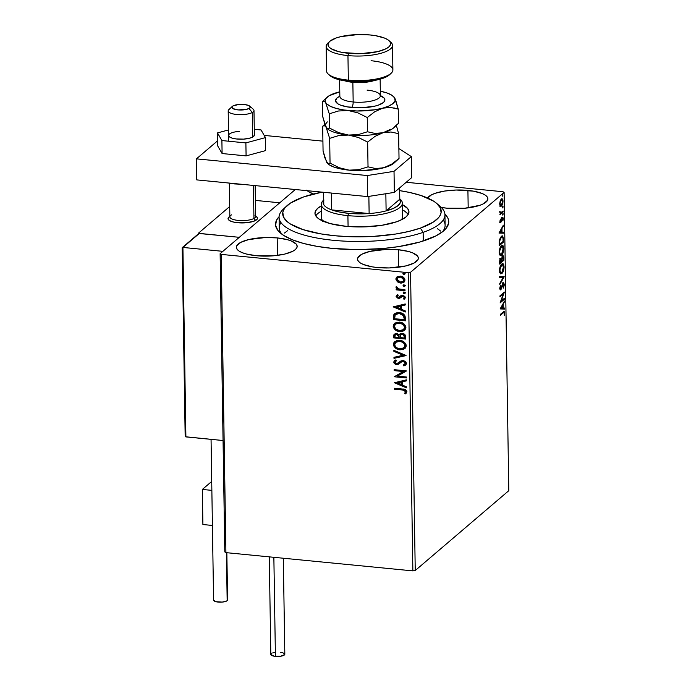 <?xml version="1.0" encoding="UTF-8"?>
<svg xmlns="http://www.w3.org/2000/svg" width="691" height="691" viewBox="0 0 691 691"><rect width="100%" height="100%" fill="white"/><g stroke="black" fill="none" stroke-linecap="round" stroke-linejoin="round"><path stroke-width="1.04" d="M438.44 205.097A82.946 25.412 179.1 0 1 444.944 214.746L445.108 225.266A82.946 25.412 179.1 0 1 442.361 231.917A82.946 25.412 -0.9 0 0 443.225 220.032M444.9 214.072A86.625 26.534 179.1 0 1 444.261 230.31A86.625 26.534 179.1 0 1 332.406 248.415L357.307 249.632L382.615 248.561L398.647 246.609L419.869 242.023L436.125 235.804L443.484 231.01L446.006 228.488L448.606 223.305L448.658 220.697L447.88 218.123L444.9 214.072M277.195 237.911A30.413 9.32 179.1 0 1 297.173 246.333A30.413 9.32 179.1 0 1 256.326 255.713L273.956 255.765L284.718 254.081L292.742 251.291L295.325 249.606L296.81 247.81L297.139 245.987L296.309 244.191L291.3 240.96L287.326 239.656L277.195 237.911L265.465 237.523L248.803 239.552L240.779 242.342L236.711 245.815L236.382 247.646L237.22 249.442L239.19 251.135L242.221 252.664L246.195 253.968L256.326 255.713A30.413 9.32 179.1 0 1 236.357 247.292A30.413 9.32 179.1 0 1 277.195 237.911L277.462 255.385L277.195 237.911M427.599 197.997A30.413 9.32 179.1 0 1 467.911 190.414L468.187 207.879L467.911 190.414A30.413 9.32 179.1 0 1 487.889 198.835A30.413 9.32 179.1 0 1 447.051 208.207L464.672 208.259L479.874 205.296L483.458 203.785L487.526 200.312L487.855 198.481L487.025 196.685L485.047 194.992L482.016 193.463L473.283 191.122L456.181 190.016L444.658 191.044L435.08 193.325L431.495 194.836L427.427 198.308M398.37 249.745A30.413 9.32 179.1 0 1 418.349 258.175A30.413 9.32 179.1 0 1 377.511 267.547L389.232 267.944L405.893 265.914L413.918 263.124L417.995 259.652L418.323 257.821L417.485 256.024L412.484 252.794L408.511 251.489L398.37 249.745L386.649 249.356L369.987 251.386L361.963 254.176L357.895 257.648L357.558 259.479L358.396 261.276L360.365 262.969L363.397 264.498L372.138 266.838L377.511 267.547A30.413 9.32 179.1 0 1 357.532 259.125A30.413 9.32 179.1 0 1 398.37 249.745L398.647 267.218L398.37 249.745M415.239 570.516L410.549 272.28L504.11 192.444L508.801 490.679L415.239 570.516L412.873 570.887L225.914 552.627L221.224 254.392L408.191 272.651L412.873 570.887L225.914 552.627L224.808 551.919L220.127 253.683L224.808 551.919L225.914 552.627L221.224 254.392L220.127 253.683L295.307 189.524L220.127 253.683L221.224 254.392L408.191 272.651L410.549 272.28L408.191 272.651L412.873 570.887L415.239 570.516L508.801 490.679L504.11 192.444L410.549 272.28L415.239 570.516M500.249 206.134L501.113 206.281L501.986 205.382L502.996 202.005L502.417 199.051L501.597 198.948L500.707 199.872L499.705 203.249L500.249 206.134L501.416 206.073L503.022 201.185C502.798 199.017 502.219 198.334 501.303 199.146L500.172 201.046L499.679 204.044L500.249 206.134L501.416 206.073M500.923 212.724L499.904 211.351L500.362 213.346L499.904 214.702L503.134 211.938L503.126 210.997L500.699 212.759L499.904 211.351L500.362 213.346L499.904 214.702L503.134 211.938L499.895 214.055L503.134 211.938L503.126 210.997L500.923 212.724L499.973 212.69M499.947 221.293L500.249 222.424L500.958 222.243L502.547 218.261L502.893 220.93L502.962 217.371L501.951 217.907L500.716 221.491L500.379 219.082L499.947 221.146L500.828 222.372L502.366 218.347L502.893 220.93L503.298 218.606L502.331 217.415L501.087 220.965L500.794 221.44L500.344 220.895L500.379 219.082L499.947 221.293M503.566 239.155L502.668 235.942L500.483 237.289L499.265 240.874L499.187 245.789L503.609 242.014L503.566 239.155L503.083 239.112L503.566 239.155L502.366 235.847L501.338 236.296L499.265 240.874L499.187 245.789L503.609 242.014L503.566 239.155M503.894 260.274L503.739 256.681L502.78 255.843L501.459 258.9L500.759 258.382L500.077 259.073L499.438 262.062L499.472 264.048L503.894 260.274L503.203 260.205L499.463 263.401L503.203 260.205L503.894 260.274L503.86 257.821C503.722 255.99 503.29 255.385 502.556 255.998L501.459 258.9L500.491 258.546L499.472 264.048L503.894 260.274M504.154 276.806L499.662 276.486L499.679 277.514L503.083 277.635L499.774 283.491L499.792 284.519L504.154 276.806L503.463 276.737L502.962 277.627L504.154 276.65L499.662 276.486L499.679 277.514L503.083 277.635L499.774 283.491L499.792 284.519L504.154 276.806M504.49 298.218L501.2 301.026L504.395 292.077L499.973 295.852L499.982 296.802L503.281 293.986L500.085 302.934L504.508 299.16L504.49 298.218L501.2 301.026L504.395 292.077L499.973 295.852L499.982 296.802L503.281 293.986L500.085 302.934L504.508 299.16L504.49 298.218M503.221 312.868L504.223 312.505L504.361 315.562L504.836 312.807L504.231 311.287L500.258 314.431L500.275 315.372L503.221 312.868L502.53 312.798L500.267 314.725L504.015 312.367L504.361 315.562L504.836 312.807L504.249 311.287L500.258 314.431L500.275 315.372L503.221 312.868M500.172 308.92L504.663 309.084L504.646 308.056L503.212 308.005L503.152 304.55L504.534 301.051L500.172 308.92L504.663 309.084L504.646 308.056L503.212 308.005L503.152 304.55L504.534 301.051L500.172 308.92M500.776 288.588L500.111 289.65L500.802 289.719L501.467 288.657L500.94 288.605L501.467 288.657L502.055 286.722L501.623 286.679L502.728 284.554L502.262 284.511L503.16 283.88L502.547 283.82L503.938 284.951L503.471 288.087L504.395 284.493L503.566 282.731L502.556 283.794L500.923 288.622L500.206 288.294L500.448 285.392L499.74 288.19L500.111 289.779L500.984 289.538L503.463 283.759L503.938 284.951L503.471 288.087L504.395 284.493L503.152 282.93L500.768 288.786L499.757 288.795M500.716 265.258L502.97 264.843L503.601 266.355L501.865 272.539L501.035 272.885L499.463 270.345L501.726 264.999L502.556 264.653L503.627 268.108L503.065 270.604L501.191 273.411L501.882 273.481C503.143 272.453 503.886 270.216 504.11 266.778L502.72 263.634L501.709 264.057C500.431 265.085 499.679 267.339 499.463 270.82L500.845 273.904L502.279 273.083L503.92 269.049L503.851 264.886L503.247 263.884L502.107 263.772L500.198 266.493L499.662 272.461L500.543 273.817L501.882 273.481L500.517 273.8M500.431 246.989L502.685 246.575L503.307 248.095L501.58 254.279L500.75 254.616L499.178 252.085L501.441 246.739L502.262 246.393L503.342 249.84L502.772 252.345L500.897 255.152L501.597 255.221C502.858 254.184 503.601 251.956 503.825 248.51L502.435 245.365L501.424 245.789C500.146 246.817 499.394 249.071 499.178 252.56L500.56 255.635L501.986 254.815L503.635 250.79L503.566 246.618L502.962 245.616L501.821 245.512L499.913 248.233L499.317 253.951L500.258 255.549L501.597 255.221L500.232 255.54M498.98 233.04L503.471 233.195L503.454 232.167L502.02 232.116L501.96 228.669L503.342 225.162L498.98 233.04L503.471 233.195L503.454 232.167L502.02 232.116L501.96 228.669L503.342 225.162L498.98 233.04M502.875 215.203L503.091 213.614L502.495 214.538L502.875 215.203L502.849 213.623L502.875 215.203L502.487 214.728M502.754 207.956L502.979 206.367L502.409 207.11L502.754 207.956L503.117 206.851L502.737 206.384L502.374 207.481L502.754 207.956L502.374 207.481M502.573 196.149L502.798 194.56L502.219 195.303L502.573 196.149L502.927 195.043L502.547 194.577L502.193 195.674L502.573 196.149L502.193 195.674M503.013 191.735L406.213 182.277L503.013 191.735L504.11 192.444L503.013 191.735M397.256 276.745L395.839 279.147L397.593 281.617L400.495 283.06L404.244 281.963L400.754 282.844L397.593 281.617L398.854 282.688L401.29 283.085L403.492 282.507L404.753 281.254L404.891 279.233L401.955 276.486L397.61 276.555L396.427 277.428L395.839 278.957L397.342 281.833L396.09 278.931L397.342 281.833L400.495 283.06L404.088 282.101L405.004 280.036C404.442 277.652 402.905 276.357 400.391 276.132L396.755 277.1M405.012 290.73L405.004 289.788L398.379 288.838L397.308 288.112L397.204 287.119L396.047 286.886L396.28 288.095L397.446 289.054L396.142 288.924L396.159 289.866L405.012 290.73L405.004 289.788L398.983 289.054L396.254 286.575L395.96 287.266L397.446 289.054L396.142 288.924L396.159 289.866L405.012 290.73M399.45 297.113L400.348 296.258L398.405 297.476L397.195 296.448L398.111 295.325L397.342 294.694L396.124 296.603L398.051 298.365L399.821 298.253L401.903 296.309L403.25 296.292L404.192 297.458L403.276 298.667L404.105 299.289L405.194 298.046L404.874 296.353L401.989 295.221L398.197 297.441L397.23 296.655L398.111 295.325L397.342 294.694L396.107 296.396L397.593 294.478M405.444 317.946L404.762 315.303L403.095 313.8L400.53 312.824L397.135 312.712L395.425 313.23L393.827 314.699L393.369 319.622L405.487 320.805L405.444 317.946C404.952 314.63 402.957 312.868 399.467 312.669L394.57 313.792L393.732 314.88L393.369 319.622L405.487 320.805L405.444 317.946M405.772 339.065L405.453 335.36L402.879 333.477L400.4 333.667L399.182 335.014L397.316 333.744L395.433 333.658L394.008 334.479L393.628 336.146L393.654 337.882L405.772 339.065L405.738 336.612C405.418 334.66 404.252 333.58 402.248 333.373L399.882 334.003L399.182 335.014L396.591 333.606L394.302 334.168L393.654 337.882L405.772 339.065M406.032 355.597L393.853 350.32L393.87 351.348L403.112 355.234L393.965 357.325L393.982 358.353L406.032 355.597M406.368 377.01L397.36 376.129L406.273 370.868L394.155 369.685L394.172 370.626L403.207 371.516L394.267 376.768L406.386 377.951L406.368 377.01L397.36 376.129L406.282 371.084L394.155 369.685L394.172 370.626L403.207 371.516L394.267 376.768L406.386 377.951L406.368 377.01M405.997 393.533L404.866 393.119L405.919 391.391L402.525 389.992L405.436 390.959L405.626 391.927L404.615 393.334L405.548 393.905L406.904 391.547L405.323 389.569L394.449 388.264L394.466 389.206L402.775 389.776L394.466 389.206L402.525 389.992L405.669 391.607L404.615 393.334L405.876 393.637M394.362 382.754L406.541 387.876L406.524 386.848L402.62 385.198L402.568 381.752L406.429 380.871L406.412 379.843L394.362 382.754L406.541 387.876L406.524 386.848L402.62 385.198L402.568 381.752L406.429 380.871L406.412 379.843L394.362 382.754M405.85 364.9L403.864 365.919L405.729 365.012L406.472 363.414L405.781 361.79L403.432 360.538L401.005 360.901L397.55 363.492L395.986 363.509L394.967 362.239L396.496 360.745L395.744 359.933L394.388 360.711L393.732 362.11L394.319 363.509L395.606 364.356L398.215 364.364L401.696 361.773L403.328 361.471L405.176 362.991L405.012 364.036L403.233 365.09L404.33 365.764L405.963 364.779L406.472 363.414L403.147 360.503L396.522 363.63L394.967 362.239L396.496 360.745L395.744 359.933L394.388 360.711L393.732 362.11L396.591 364.58L398.431 364.269L400.59 362.542M405.03 348.385L399.951 349.819L403.121 349.499L404.917 348.489L406.058 346.77L406.014 344.584L404.373 342.252L401.912 340.836L396.53 340.663L393.81 342.84L393.801 346.053L396.306 348.661L400.201 349.603C396.746 349.326 394.578 347.564 393.706 344.308L393.455 344.524C394.328 347.78 396.496 349.542 399.951 349.819L404.909 348.497L406.187 345.69C405.349 342.416 403.199 340.637 399.744 340.361L394.734 341.665L393.455 344.524L394.863 341.561M404.745 330.125L399.657 331.55L402.836 331.239L404.632 330.22L405.764 328.501L405.729 326.325L404.088 323.993L401.618 322.567L396.245 322.403L393.525 324.571L393.516 327.793L396.021 330.402L399.916 331.335C396.461 331.067 394.293 329.305 393.421 326.048L393.162 326.264C394.043 329.521 396.202 331.283 399.657 331.55L404.624 330.238L405.902 327.43C405.064 324.157 402.913 322.377 399.458 322.101L394.449 323.405L393.162 326.264L394.578 323.302M393.17 306.864L405.349 311.986L405.332 310.959L401.428 309.318L401.376 305.871L405.237 304.981L405.22 303.954L393.17 306.864L405.349 311.986L405.332 310.959L401.428 309.318L401.376 305.871L405.237 304.981L405.22 303.954L393.17 306.864M405.462 292.734L404.209 293.64L405.116 293.278L405.107 292.604L403.518 292.198L403.216 292.932L403.855 293.563L404.46 293.425L403.44 292.535L404.209 293.64L405.202 292.949L404.183 292.068L403.19 292.751L403.544 292.181M404.097 286.394L405.004 286.039L404.986 285.357L403.406 284.951L403.103 285.694L403.743 286.316L404.347 286.186L403.328 285.297L404.097 286.394L405.09 285.711L404.071 284.822L403.069 285.513L403.432 284.934L404.097 286.394L405.09 285.711M405.159 273.688L403.907 274.586L404.814 274.232L404.805 273.55L403.224 273.144L402.913 273.886L403.734 274.56L404.166 274.37L403.138 273.489L403.907 274.586L404.909 273.904L403.881 273.014L402.888 273.705L403.25 273.126M279.095 216.68L276.521 220.213L275.579 225.421L277.963 230.544L283.578 235.372L292.215 239.725L303.53 243.448L317.109 246.376L332.406 248.415A86.625 26.534 179.1 0 1 280.244 232.893A86.625 26.534 179.1 0 1 279.095 216.68M441.255 207.421L447.051 208.207A30.413 9.32 179.1 0 1 441.255 207.421M306.752 190.103L308.722 191.796L313.576 193.99A30.413 9.32 179.1 0 1 307.305 190.699M280.961 222.58A82.946 25.412 -0.9 0 0 282.196 234.43A82.946 25.412 179.1 0 1 279.242 227.875L279.078 217.345A82.946 25.412 179.1 0 1 285.271 207.499M287.655 230.656L284.467 233.022M437.567 228.799L440.659 231.088M394.449 388.264L394.466 389.206L394.708 388.29L394.716 388.99L405.099 390.242L405.911 391.555L404.615 393.334L405.548 393.905L406.913 391.719C406.256 389.784 404.822 388.895 402.628 389.059L394.449 388.264M405.548 393.905L406.058 393.481M406.429 380.715L402.568 381.752L406.429 380.715M406.533 387.547L394.613 382.538L406.533 387.547M401.626 384.464L401.583 381.821L397.282 382.961L401.583 381.821L397.282 382.961L401.333 382.037L401.376 384.68L401.583 381.821L401.376 384.68L397.282 382.961L401.626 384.464M406.386 377.709L394.267 376.768L406.386 377.709M403.466 371.3L394.172 370.626L394.414 369.711L394.423 370.411L403.466 371.3M406.273 371.007L397.36 376.129L406.273 371.007M404.848 364.235L405.479 363.146L403.233 365.09L403.864 365.919L403.57 364.978L404.114 365.703L405.038 365.358M403.147 361.445L405.479 363.146L403.397 361.229L401.963 361.635L403.147 361.445M399.709 363.328L402.214 361.428L398.431 364.269L396.591 364.58L393.732 362.11L394.518 360.607M396.435 360.676L395.52 361.272M398.336 362.991L399.752 361.747M405.03 365.366L405.867 364.883M399.925 361.592L398.638 362.749M395.762 361.065L396.496 360.65M394.388 360.711L394 362.144L394.958 363.656M395.865 364.14L397.791 364.338L399.64 363.38M400.745 362.404L401.946 361.557M401.203 362.041L401.696 361.704M402.214 361.428L404.796 361.799L405.479 363.146L404.762 364.295L405.272 363.82M393.965 357.325L393.982 358.353L394.215 357.264L394.233 358.137L406.032 355.442L393.853 350.32L393.87 351.348L403.112 355.234L393.965 357.325M403.363 355.019L393.87 351.348L394.112 350.432L394.12 351.132L403.363 355.019M394.967 341.475L393.835 343.22L393.758 344.861L396.012 348.091L400.745 349.637L403.371 349.283L405.176 348.273M396.565 348.445L397.135 348.748M394.06 342.624L393.835 343.22M395.874 342.261L399.13 341.052L403.389 342.304L405.159 344.939L404.166 347.608M399.571 341.06L395.943 342.2M404.045 347.711L405.202 345.388L403.915 347.823L399.925 348.869C397.152 348.653 395.407 347.236 394.691 344.602L395.813 342.295L399.752 341.311C402.551 341.518 404.278 342.952 404.943 345.604L405.202 345.388C404.537 342.736 402.801 341.302 400.003 341.095M405.772 338.823L393.654 337.882L393.628 336.146L394.431 334.064L393.913 337.666L405.772 338.823M400.685 334.781L402.171 334.09M402.516 334.107L404.503 336.923L404.52 338.003L400.011 337.562L400.65 334.764L402.516 334.107L404.494 335.308L404.771 337.787L404.753 336.707L402.516 334.107L400.789 334.66M395.572 334.625L398.189 334.807L399.018 337.225L396.876 334.34L395.425 334.764M394.889 337.061L395.278 334.867L396.876 334.34L399.018 336.742L398.767 337.441L394.889 337.061L395.097 335.083L396.28 334.539L398.241 335.282L398.767 337.441L394.889 337.061M404.503 336.923L404.52 338.003L400.011 337.562L400.124 335.593L400.935 334.565L402.723 334.401L404.244 335.524L404.503 336.923M394.682 323.207L393.55 324.96L393.464 326.601L395.718 329.832L400.46 331.369L403.086 331.024L404.883 330.004M393.775 324.355L393.55 324.96M395.589 323.993L397.99 322.87L401.471 323.207L404.606 325.806L404.805 327.983L403.881 329.348L404.917 327.128C404.244 324.476 402.516 323.043 399.718 322.827L395.649 323.932M399.286 322.801L399.718 322.827M394.406 326.342L395.528 324.036L399.467 323.043C402.266 323.258 403.993 324.692 404.658 327.344L403.63 329.555L399.64 330.609C396.859 330.393 395.114 328.968 394.406 326.342L394.906 324.727L396.133 323.621L399.908 323.103L403.553 324.874L404.641 327.776L402.939 330.03L399.199 330.548L395.693 328.916L394.406 326.342M394.414 313.982L394.993 313.438L393.758 315.346L393.62 319.406L405.487 320.564L393.369 319.622L393.732 314.88L394.699 313.679M395.908 314.232L399.044 313.36L402.568 314.267L404.183 316.107L404.485 319.518L394.596 318.793L394.889 315.493L395.606 314.5L399.726 313.394L395.736 314.388M399.476 313.61L404.123 315.951L399.476 313.61L403.224 315.2L404.218 318.724L404.123 315.951L404.226 319.734L404.468 318.508L404.226 319.734L394.596 318.793L395.209 314.923L396.807 313.835L399.476 313.61M405.237 304.826L401.376 305.871L405.237 304.826M405.341 311.658L393.421 306.649L405.341 311.658M400.435 308.575L400.391 305.932L396.09 307.072L400.391 305.932L396.09 307.072L400.141 306.148L400.184 308.791L400.391 305.932L400.184 308.791L396.09 307.072L400.435 308.575M398.361 295.109L397.446 296.232M399.64 297L399.199 297.329M404.693 298.866L405.28 297.467L402.689 295.221L401.022 295.532M404.105 299.289L404.822 298.762L403.57 298.486L404.105 299.289L403.276 298.667L404.442 297.251L403 295.955L400.633 297.683M403.725 298.357L403.276 298.667M403.535 298.452L404.442 297.251L403 295.955L401.903 296.309M401.998 296.197L401.264 297.009M400.512 297.778L398.716 298.21L399.821 298.253M396.107 296.396L398.716 298.21L396.107 296.396M397.152 294.798L396.358 296.18L397.161 297.631L399.061 298.227L400.728 297.596M396.764 295.178L396.47 295.636M402.162 296.094L404.149 296.525L404.149 297.976M400.901 295.644L399.718 296.94M404.183 292.068L403.19 292.751M404.209 293.64L405.202 292.949M403.769 291.982L403.535 292.889L404.814 293.416M405.012 290.488L396.159 289.866L396.401 288.95L396.409 289.65L405.012 290.488M396.401 286.506L396.366 287.62L397.705 288.838L395.96 287.266L396.513 286.359M404.071 284.822L403.069 285.513M405.349 285.495L404.693 286.169M396.928 276.953L396.09 278.931L397.506 276.53M396.461 277.506L396.176 278.179M397.524 277.946L400.072 276.841L402.931 277.67L404.166 279.717L402.991 281.531M403.345 281.315L404.166 279.717L400.668 276.858L403.915 279.933L403.224 281.427L400.495 282.118L396.928 279.25L397.601 277.817L400.668 276.858L397.731 277.713M403.881 273.014L402.888 273.705M403.907 274.586L404.909 273.904M403.475 272.928L403.242 273.835L404.511 274.362M399.752 341.311L403.129 342.52L404.805 344.714L404.658 346.908L402.464 348.627L398.18 348.497L395.978 347.184L394.846 345.491L394.811 343.738L396.003 342.149L399.752 341.311M400.409 277.074L403.553 278.775L403.838 280.52L402.741 281.747L399.899 282.023L397.308 280.416L397.273 278.162L400.409 277.074M504.326 312.755L504.836 312.807L504.326 312.755M504.015 312.367L502.53 312.798L503.402 312.323M503.989 302.027L504.551 302.079L503.989 302.027M502.59 304.498L503.152 304.55L502.59 304.498M502.469 304.714L502.478 305.318L502.469 304.714M502.746 307.953L501.243 307.936L502.702 305.344L502.141 305.284L502.702 305.344L502.746 307.987L500.673 307.875L501.243 307.936L502.702 305.344L502.746 307.987M503.955 308.031L503.972 309.015L504.663 309.084L500.172 308.877L503.972 309.015L503.955 308.031M503.808 298.797L504.508 299.16L503.817 299.091L500.319 302.079L503.808 298.797M502.59 293.917L503.281 293.986L502.59 293.917L499.973 296.145L502.59 293.917M503.471 292.863L503.074 293.96L503.471 292.863M500.725 300.982L501.2 301.026L500.725 300.982M503.16 283.88L502.59 283.725M500.768 288.786L499.748 287.983L500.189 288.026L500.448 285.392L499.74 288.406L500.802 289.719L500.042 289.702L500.699 288.769M500.362 289.9L500.802 289.719M503.627 282.731L503.152 282.93M502.461 282.861L503.696 284.433M503.661 283.88L503.264 282.844M502.392 277.575L499.679 277.471L502.392 277.575M502.357 263.668L503.273 265.24M500.396 273.826L502.34 271.796M503.342 265.664L502.322 263.651M502.02 272.392L500.465 272.539L499.913 270.164L500.405 267.253L501.726 264.999L501.035 264.929L502.279 264.774M500.534 272.807L499.533 272.055M502.556 264.653L500.854 265.102M499.602 272.202L501.035 272.885M499.8 258.486L500.491 258.546M501.459 258.9L500.569 258.469M503.074 255.782L502.556 255.998M501.865 255.929C502.59 255.316 503.031 255.92 503.169 257.752M503.368 257.769L503.86 257.821L503.368 257.769M503.134 257.138L502.737 255.912M501.079 259.617L501.13 258.84M500.517 259.488L501.778 260.645L502.573 256.94L503.428 259.721L501.778 261.12L501.312 260.602L501.329 261.509L499.913 262.718L500.517 259.488L501.329 261.509L499.446 262.675L499.913 262.718L499.446 261.699L500.517 259.488L499.895 259.427L500.845 259.358L499.93 259.341M501.13 258.866L501.804 259.099L501.087 259.505M502.573 256.94L503.298 257.346L503.428 259.721L501.778 261.12L502.573 256.94L501.951 256.879L502.884 256.81L501.994 256.793M502.072 245.409L502.988 246.972M500.111 255.566L502.055 253.537M503.057 247.404L502.029 245.391M501.735 254.133L500.18 254.279L499.628 251.904L500.12 248.993L501.441 246.739L500.742 246.67L501.986 246.506M500.249 254.547L499.248 253.796M502.262 246.393L500.56 246.842M499.317 253.942L500.75 254.616M502.91 241.651L503.609 242.014L502.918 241.945L499.17 245.141L502.91 241.651M502.012 235.89L502.746 237.333M502.763 237.479L501.977 235.873M502.167 236.883L500.655 237.177L502.167 236.883L502.97 238.006L503.143 241.453L499.619 244.459L499.697 241.012L501.346 237.238L500.414 237.402L501.683 236.875M501.813 236.944L502.91 237.764L503.143 241.453L499.161 244.415L499.619 244.459L499.152 243.793L499.61 243.837L499.697 241.012L499.256 240.969L500.647 238.075L501.891 237.03M502.798 226.138L503.359 226.199L502.798 226.138M501.398 228.609L501.96 228.669L501.398 228.609M501.277 228.825L501.286 229.438L501.277 228.825M501.554 232.072L500.051 232.046L501.511 229.455L500.949 229.403L501.511 229.455L501.554 232.098L499.481 231.995L500.051 232.046L501.511 229.455L501.554 232.098M502.763 232.141L502.78 233.126L503.471 233.195L498.98 232.997L502.78 233.126L502.763 232.141M500.794 221.44L500.344 220.895M500.025 221.422L500.396 220.895M501.64 217.345L502.607 218.537M502.832 218.563L503.298 218.606L502.832 218.563M502.366 218.347L502.901 219.056M502.21 218.987L501.675 218.278M501.623 218.788L502.063 218.831L501.623 218.788M500.655 221.509L501.32 221.638L500.137 222.303L500.828 222.372L500.154 222.303L500.69 221.414M499.757 222.459L500.828 222.372M502.599 218.321L502.271 217.302M503.229 214.098L502.599 214.037L503.229 214.098L502.849 213.623M499.515 211.912L500.232 212.655M503.117 206.851L502.487 206.79L503.117 206.851L502.737 206.384M501.32 198.792L502.012 198.861L501.303 199.146M501.649 198.922L502.227 200.036M500.526 200.122L502.158 199.967L502.521 202.757L501.398 205.123L499.679 203.664L501.32 200.088L502.625 201.53L501.398 205.123L500.725 206.004L499.558 206.065M500.12 206.298L501.493 204.942M502.279 200.355L501.467 198.818M502.158 199.725L501.726 198.982M500.068 205.279L501.398 205.123L500.379 205.037L500.077 203.396L501.32 200.088L500.63 200.019L501.467 199.906M501.32 200.088L500.612 200.036M502.927 195.043L502.305 194.983L502.927 195.043L502.547 194.577M254.944 215.195A12.904 3.956 179.1 0 1 253.942 218.468L255.566 220.481A14.744 4.517 179.1 0 0 257.527 218.183A14.744 4.517 179.1 0 0 255.644 216.024A14.744 4.517 179.1 0 1 257.527 218.183A14.744 4.517 179.1 0 1 237.721 222.727L246.272 222.752L253.64 221.319L257.354 218.9L257.51 218.011L256.154 216.318M198.326 233.904L198.317 233.308L229.688 206.54L198.317 233.308L239.311 237.315L198.317 233.308L198.326 233.904M255.402 200.407L279.769 202.791L255.402 200.407M228.928 217.06L228.047 218.814L229.412 220.507L232.807 221.88L237.721 222.727A14.744 4.517 179.1 0 1 228.039 218.65A14.744 4.517 179.1 0 1 229.844 216.43A14.744 4.517 179.1 0 0 228.039 218.65L228.039 218.658A14.744 4.517 179.1 0 0 239.017 222.839A14.744 4.517 179.1 0 0 255.566 220.481A14.744 4.517 -0.9 0 0 256.715 216.741L255.644 215.808M202.342 489.444L211.722 481.437L202.342 489.444L202.895 524.529L202.342 489.444L211.861 490.368L202.342 489.444M202.895 524.529L212.413 525.454L202.895 524.529M254.374 135.168L253.277 136.688L250.384 137.993L243.698 139.124A12.904 3.956 179.1 0 0 254.374 135.056L253.986 110.5A12.904 3.956 179.1 0 1 252.284 112.503A12.904 3.956 -0.9 0 0 253.286 109.238L249.745 106.146A9.216 2.824 179.1 0 1 249.028 108.478L252.284 112.503L252.664 137.068L252.284 112.503A12.904 3.956 179.1 0 1 237.799 114.568A12.904 3.956 179.1 0 1 228.185 110.906A12.904 3.956 179.1 0 1 229.896 108.893M232.297 106.423L228.859 109.619A12.904 3.956 -0.9 0 0 235.804 114.378A12.904 3.956 -0.9 0 0 252.284 112.503L249.028 108.478A9.216 2.824 179.1 0 1 237.263 109.817A9.216 2.824 179.1 0 1 232.297 106.423A9.216 2.824 179.1 0 1 233.04 105.896L231.891 106.958L232.781 108.565L238.093 109.912L246.661 109.342L249.771 107.969L250.228 106.872L248.328 105.36L243.975 104.471L238.628 104.496L233.04 105.896A9.216 2.824 179.1 0 1 241.902 104.367A9.216 2.824 179.1 0 1 249.745 106.146M229.326 183.201L229.853 216.862A12.904 3.956 -0.9 0 0 239.466 220.533A12.904 3.956 -0.9 0 0 253.942 218.468L253.424 185.438L253.942 218.468A12.904 3.956 -0.9 0 0 255.653 216.456L255.169 185.611M229.844 216.214L228.799 217.181A14.744 4.517 -0.9 0 0 236.745 222.623A14.744 4.517 -0.9 0 0 255.566 220.481L253.942 218.468A12.904 3.956 179.1 0 1 237.471 220.343A12.904 3.956 179.1 0 1 230.518 215.583A12.904 3.956 179.1 0 1 231.563 214.849M185.162 435.909L182.199 247.819L182.916 247.438L185.525 436.764L223.063 440.53L185.896 436.902L182.916 247.438L222.873 251.343L182.916 247.438L199.354 233.411L239.311 237.315L198.93 233.48L182.208 247.793L185.162 435.961M269.283 556.86L270.812 654.42A7.005 2.142 -0.9 0 0 275.415 656.364L273.861 557.309L275.415 656.364A7.005 2.142 -0.9 0 0 284.822 654.204L283.31 558.233M280.218 652.261L281.453 652.425M282.55 652.658L284.623 653.703L284.735 654.541L280.771 656.217L274.18 656.2L270.82 654.498M270.898 654.083L271.831 653.28M272.66 652.935L274.863 652.408M211.057 439.364L213.588 600.142A7.005 2.142 -0.9 0 0 219.384 602.163A7.005 2.142 -0.9 0 0 227.166 600.669L226.415 552.67L227.166 600.669A7.005 2.142 -0.9 0 0 227.589 599.918L226.847 552.714M227.391 599.425L227.512 600.263L226.57 601.058L222.243 602.094L215.851 601.68L213.588 600.22M261.051 129.96L254.288 129.295L261.051 129.96L265.465 137.604L265.664 150.586L246.091 155.89L222.096 153.54L217.691 145.896L217.492 132.914L217.691 145.896L222.096 153.54L221.897 140.558L222.096 153.54L246.091 155.89L245.884 142.907L246.091 155.89L265.664 150.586L265.465 137.604L261.051 129.96M228.488 129.943L217.492 132.914L221.897 140.558L245.884 142.907L265.465 137.604L245.884 142.907L221.897 140.558L217.492 132.914L228.488 129.943M239.25 131.402A12.904 3.956 179.1 0 0 228.574 135.462A12.904 3.956 179.1 0 0 243.698 139.124L236.27 138.951L232.15 138.122L229.447 136.861L228.574 135.35M229.671 133.829L230.915 133.138M196.443 158.852L367.275 175.54L394.025 171.342L411.326 156.589L398.88 148.565L411.326 156.589L411.655 177.639L394.354 192.392L411.655 177.639L411.326 156.589L394.025 171.342L394.354 192.392L394.025 171.342L367.275 175.54L367.603 196.589L394.354 192.392L367.603 196.589L196.78 179.902L367.603 196.589L367.275 175.54L196.443 158.852L196.78 179.902L196.443 158.852L217.613 140.791L196.443 158.852M322.913 141.145L264.195 135.41L322.913 141.145M238.749 184.108L234.551 183.841A1.84 0.613 -84.4 0 1 234.335 183.918L234.491 183.875M234.024 183.547A1.84 0.613 95.6 0 0 234.335 183.918L228.272 182.985M286.8 205.901L283.362 209.105A82.946 25.412 -0.9 0 0 319.916 238.542A82.946 25.412 -0.9 0 0 423.142 232.349L420.37 228.116A79.258 24.28 179.1 0 1 321.73 234.033A79.258 24.28 179.1 0 1 286.8 205.901A79.258 24.28 179.1 0 1 303.539 196.961L290.505 203.05L285.193 207.594L283.63 209.952L282.826 212.336L283.5 217.078L287.188 221.656L290.125 223.815L302.934 229.585L320.831 233.878L334.841 235.743L349.888 236.711L373.14 236.417L395.433 234.068L408.804 231.45L420.37 228.116L433.404 222.027L438.716 217.475L440.279 215.117L441.083 212.742L440.409 207.991L436.721 203.422L433.784 201.254L420.966 195.493L409.521 192.435L399.648 190.638A79.258 24.28 179.1 0 1 436.859 203.543A79.258 24.28 179.1 0 1 420.37 228.116L423.142 232.349A82.946 25.412 179.1 0 1 332.129 240.174A82.946 25.412 179.1 0 1 279.078 217.345M402.585 217.164A40.553 12.421 179.1 0 1 401.851 219.574L402.542 216.68M321.298 205.892A46.997 14.399 179.1 0 0 314.958 213.277A46.997 14.399 179.1 0 0 345.025 226.207A46.997 14.399 179.1 0 0 396.599 221.776L402.127 219.436L406.109 216.836L408.398 214.072L408.908 211.239L407.604 208.466L402.387 204.622A46.997 14.399 179.1 0 1 408.951 211.8A46.997 14.399 179.1 0 1 396.599 221.776L381.812 225.309L363.993 226.89L345.871 226.294L330.203 223.608L319.363 219.228L316.305 216.611L315.001 213.83L315.511 211.005L317.8 208.241L321.781 205.633M408.2 214.443A46.997 14.399 -0.9 0 0 402.464 209.883M423.281 240.986L423.142 232.349L423.281 240.986M444.944 214.746A82.946 25.412 179.1 0 1 423.142 232.349A82.946 25.412 -0.9 0 0 440.4 206.635L436.859 203.543M321.997 192.133L303.539 196.961A79.258 24.28 179.1 0 1 321.997 192.133M321.375 211.161A46.997 14.399 -0.9 0 0 315.796 215.894M407.69 213.726L404.632 211.109M322.654 221.31L321.488 218.399M322.3 220.826A40.553 12.421 179.1 0 1 321.496 218.434L321.496 218.468M399.778 198.861A40.553 12.421 179.1 0 1 402.361 203.128A40.553 12.421 179.1 0 1 347.91 215.635L348.083 226.493L347.91 215.635A40.553 12.421 179.1 0 1 321.272 204.398A40.553 12.421 179.1 0 1 323.716 200.062L323.362 200.373A40.553 12.421 -0.9 0 0 347.91 215.635L348.514 213.338A38.705 11.859 179.1 0 1 331.689 209.891A38.705 11.859 179.1 0 1 323.794 204.804A38.705 11.859 179.1 0 1 323.725 200.416M323.975 200.019L323.207 201.617L323.794 204.804A38.705 11.859 -0.9 0 0 331.689 209.891L369.132 213.554L368.864 196.391L369.132 213.554A38.705 11.859 -0.9 0 0 386.114 210.885L399.787 199.215L399.605 187.917L399.787 199.215L386.114 210.885L393.274 208.457L398.146 205.564L400.365 202.403L399.787 199.215A38.705 11.859 179.1 0 1 386.114 210.885A38.705 11.859 179.1 0 1 369.132 213.554L331.689 209.891L339.281 211.982L348.514 213.338L369.132 213.554A38.705 11.859 179.1 0 1 348.514 213.338L347.91 215.635A40.553 12.421 -0.9 0 0 390.234 212.223A40.553 12.421 -0.9 0 0 400.141 199.163L399.778 198.853M323.595 192.288L323.794 204.804L323.595 192.288M331.689 209.891L331.421 193.057L331.689 209.891M386.114 210.885L385.846 193.73L386.114 210.885M326.161 46.401L326.549 70.957A33.177 10.166 -0.9 0 0 348.342 80.147A33.177 10.166 179.1 0 1 328.363 74.205L330.134 75.742A31.337 9.596 -0.9 0 0 349.007 81.365L348.342 80.147L347.953 55.582L348.558 53.293A31.337 9.596 179.1 0 1 329.598 41.503A31.337 9.596 179.1 0 1 370.056 34.956L357.973 34.55L340.81 36.64L336.232 37.962L329.883 41.244L328.346 43.092L328.009 44.975L328.864 46.824L330.903 48.577L338.115 51.497L343.03 52.559L360.642 53.691L377.804 51.609L386.079 48.733L388.739 46.997L390.268 45.148L390.614 43.265L389.75 41.417L387.72 39.672L384.593 38.091L375.593 35.69L370.056 34.956A31.337 9.596 179.1 0 1 388.921 40.57A31.337 9.596 179.1 0 1 381.268 50.659A31.337 9.596 179.1 0 1 348.558 53.293L347.953 55.582A33.177 10.166 179.1 0 1 326.161 46.401A33.177 10.166 179.1 0 1 328.856 42.298M329.598 41.503L327.88 43.101A33.177 10.166 -0.9 0 0 347.953 55.582L348.342 80.147A33.177 10.166 -0.9 0 0 392.894 69.912L392.505 45.356A33.177 10.166 179.1 0 1 347.953 55.582A33.177 10.166 -0.9 0 0 382.581 52.792A33.177 10.166 -0.9 0 0 390.691 42.116L388.921 40.57M380.395 95.617A24.695 7.566 179.1 0 1 379.791 104.583A24.695 7.566 179.1 0 1 351.719 107.485A4.422 1.46 95.6 0 0 353.17 101.983A20.272 6.21 -0.9 0 0 380.352 96.187A20.272 6.21 -0.9 0 0 367.076 90.115M339.972 97.008L339.851 96.369A20.272 6.21 -0.9 0 0 353.17 101.983L352.859 82.333A20.272 6.21 179.1 0 0 374.652 80.424A20.272 6.21 179.1 0 1 352.859 82.333A20.272 6.21 179.1 0 1 345.111 80.89M322.68 126.272L323.474 125.632L322.68 126.272L323.068 151.044L322.68 126.272L324.304 125.486L326.083 127.161L329.659 138.373L330.048 163.145L328.415 163.922L327.551 163.456L324.822 157.712L323.068 151.044L326.636 162.247L329.374 164.881L334.28 167.179L341.009 168.975L349.119 170.159L339.307 167.758L330.048 163.145L329.659 138.373L338.797 135.557L348.566 135.073L358.379 137.474L367.638 142.078L368.027 166.851L358.879 169.666L349.119 170.159A35.016 10.728 -0.9 0 0 383.609 167.809L375.628 168.535L368.027 166.851L367.638 142.078L375.066 136.352L383.056 132.724L391.037 132.007L398.638 133.683L399.027 158.464L391.59 164.19L383.609 167.809A35.016 10.728 -0.9 0 0 394.336 162.834L386.917 166.799L379.592 168.526L375.628 168.535L368.027 166.851L358.879 169.666L349.119 170.159L339.307 167.758L330.048 163.145L328.415 163.922L326.143 160.865M398.223 159.094L399.027 158.464L398.223 159.094L399.027 158.464L398.638 133.683L396.34 125.373L398.638 133.683L391.037 132.007L383.056 132.724A35.016 10.728 179.1 0 1 348.566 135.073L358.379 137.474L367.638 142.078L375.066 136.352L383.056 132.724L375.075 133.449L367.474 131.765L358.327 134.581L348.566 135.073A35.016 10.728 179.1 0 1 327.197 128.543L327.197 128.543M394.993 126.315L394.993 126.315A35.016 10.728 179.1 0 1 383.056 132.724A35.016 10.728 -0.9 0 0 393.784 127.749L398.266 123.577M343.643 134.961L348.566 135.073L338.771 132.681L329.495 128.06L327.862 128.837L326.083 127.161L329.659 138.373L338.797 135.557L343.643 134.961M323.474 125.632L325.176 125.952L326.083 127.161A35.016 10.728 179.1 0 1 327.37 121.892M399.027 158.464L391.59 164.19L387.677 166.332L379.912 168.699L362.62 170.608L349.119 170.159A35.016 10.728 -0.9 0 1 328.026 163.879L327.551 163.456M326.998 128.371L327.862 128.837L329.495 128.06L329.27 113.808L338.417 111.001L348.178 110.508A35.016 10.728 179.1 0 1 325.703 102.605A35.016 10.728 179.1 0 1 326.981 97.327A35.016 10.728 179.1 0 1 337.709 92.352L337.709 92.352A35.016 10.728 179.1 0 1 339.782 91.834L329.149 95.738L326.014 98.416L325.314 99.806L325.202 101.214L329.27 113.808L329.495 128.06L338.771 132.681L348.566 135.073A35.016 10.728 -0.9 0 0 383.056 132.724L375.075 133.449L367.474 131.765L358.327 134.581L348.566 135.073A35.016 10.728 -0.9 0 1 327.474 128.794L325.176 125.226L322.516 115.958L322.291 101.707L323.086 101.076L324.787 101.396L326.783 103.952L330.635 106.44L336.508 108.504L343.988 109.999L357.1 110.992L374.954 109.783L382.667 108.167L388.852 106.017L393.084 103.469L395.071 100.713L394.682 97.915L391.944 95.28L387.038 92.991L380.309 91.195A35.016 10.728 179.1 0 1 393.291 96.291A35.016 10.728 179.1 0 1 394.682 97.915L393.291 96.291M387.124 131.247L383.056 132.724L391.046 129.105L387.124 131.247M394.82 126.444L398.474 123.369L394.82 126.444M397.671 124.009L398.474 123.369L398.249 109.126L394.682 97.915A35.016 10.728 179.1 0 1 382.667 108.167A35.016 10.728 179.1 0 1 348.178 110.508L357.973 112.901L367.249 117.522L374.686 111.787L382.667 108.167L386.684 107.451L394.518 108.046L398.249 109.126L398.474 123.369L397.671 124.009L398.474 123.369M380.119 95.505L384.187 98.131L384.861 99.59L384.593 101.076L383.384 102.527L378.383 105.118L374.772 106.164L361.238 107.805L347.357 106.906L340.257 105.015L337.795 103.771L335.515 100.938L336.992 97.992L339.091 96.628M323.086 101.076L322.291 101.707L323.924 100.929L325.703 102.605L329.27 113.808L338.417 111.001L348.178 110.508L357.973 112.901L367.249 117.522L374.686 111.787L382.667 108.167L390.648 107.442L398.249 109.126L395.606 99.893L393.784 96.723M367.474 131.765L367.249 117.522L367.474 131.765M326.083 127.161L322.516 115.958L322.291 101.707M352.859 82.333L353.17 101.983A20.272 6.21 -0.9 0 0 380.395 95.729L380.136 79.189M389.689 41.339A33.177 10.166 179.1 0 1 392.505 45.356M330.082 75.699L334.461 78.221L343.47 80.622L361.082 81.763L378.245 79.672L386.519 76.796L389.482 74.792A31.337 9.596 -0.9 0 1 349.007 81.365L348.342 80.147A33.177 10.166 179.1 0 0 391.184 73.211L389.465 74.818M339.903 95.911A20.272 6.21 -0.9 0 0 353.17 101.983A4.422 1.46 -84.4 0 1 351.719 107.485A24.695 7.566 179.1 0 1 339.851 96.256M371.102 60.73A33.177 10.166 179.1 0 1 391.184 73.211M504.249 311.287L503.558 311.218M500.621 221.509L499.93 221.44M502.564 218.261L501.873 218.192M228.669 141.223L228.185 110.906M198.55 233.705L182.32 247.559M234.344 183.918L241.116 184.238M321.522 220.455L321.272 204.398M402.585 217.207L402.361 203.128M380.3 96.377L380.395 95.729M339.851 96.369L339.592 79.828M324.813 124.268L322.887 126.064M398.819 158.671L394.336 162.834M326.981 97.327L322.498 101.499"/></g></svg>
